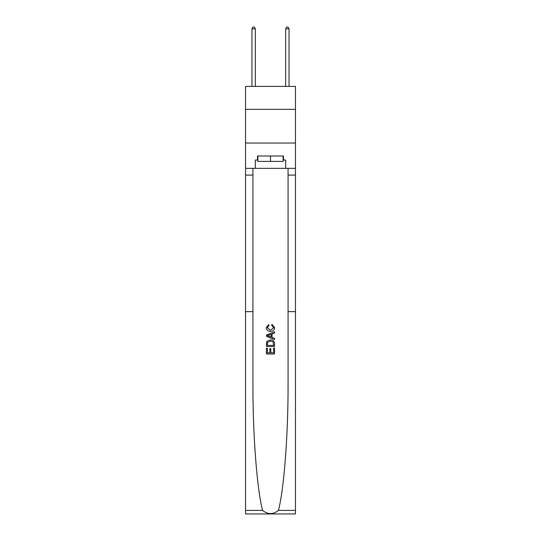 <?xml version="1.0" encoding="UTF-8"?>
<svg xmlns="http://www.w3.org/2000/svg" width="541" height="541" viewBox="0 0 541 541"><rect width="100%" height="100%" fill="white"/><g stroke="black" fill="none" stroke-linecap="round" stroke-linejoin="round"><path stroke-width="0.81" d="M295.454 109.323L295.454 86.398L245.546 86.398L245.546 109.323L295.454 109.323L295.454 143.04L245.546 143.04L245.546 109.323M273.611 348.079L273.611 352.854L270.804 352.854L273.611 352.854L273.611 348.079L274.544 348.079L274.544 353.997L266.449 353.997L266.449 348.289L266.449 353.997M269.871 348.6L269.871 352.854L267.382 352.854L269.871 352.854L269.871 348.6L270.804 348.6L270.804 352.854M267.146 341.148L266.564 342.325L267.146 341.148L270.453 339.883C273.043 339.876 274.402 341.121 274.544 343.623L274.544 346.524L266.449 346.524L266.449 343.758L266.449 346.524M271.954 324.323L271.683 325.466L271.954 324.323L274.645 327.623C274.429 330.111 273.022 331.363 270.432 331.376L270.432 331.376C267.951 331.322 266.585 330.078 266.348 327.65L268.694 324.532L268.945 325.668L267.281 327.704L270.432 330.233L273.712 327.731L271.683 325.466M278.426 510.4L295.454 510.4L295.454 513.95L245.546 513.95L245.546 311.636L252.931 311.636L252.931 383.265C252.721 433.618 256.941 489.22 262.574 510.4C267.856 514.633 273.137 514.633 278.426 510.4C284.059 489.22 288.279 433.618 288.069 383.265L288.069 168.332M266.449 335.041L266.449 336.326L274.544 339.538L266.449 336.326L266.449 335.041L274.544 331.829L266.449 335.041M288.069 311.636L295.454 311.636L295.454 143.04M245.546 311.636L245.546 143.04M252.931 168.332L252.931 311.636M295.454 510.4L295.454 311.636M245.546 168.332L255.325 168.332L255.325 160.035L257.888 160.035M283.112 160.035L283.518 160.035L283.518 155.991L257.482 155.991L257.482 160.035M283.518 160.035L285.675 160.035L285.675 168.332L295.454 168.332M255.325 168.332L285.675 168.332M274.544 331.829L274.544 333.04L272.049 333.959L272.049 337.408L274.544 338.328L274.544 339.538M268.877 336.238L271.115 337.063L271.115 334.304L267.382 335.684L268.877 336.238M271.115 334.304L271.115 337.063M266.449 343.758L266.564 342.325M273.036 341.804L273.611 345.381L273.036 341.804L270.432 341.026L267.552 342.406L267.382 345.381L273.611 345.381L267.382 345.381M266.449 348.289L267.382 348.289L267.382 352.854M257.888 155.991L257.888 161.387L283.112 161.387L283.112 155.991M270.5 155.991L270.5 161.387M255.325 86.398L255.325 28.801L251.957 28.801L251.957 86.398M251.957 28.801L252.965 27.05L254.317 27.05L255.325 28.801M289.043 86.398L289.043 28.801L285.675 28.801L285.675 86.398M285.675 28.801L286.683 27.05L288.035 27.05L289.043 28.801M288.069 175.074L295.454 175.074M252.931 175.074L245.546 175.074M245.546 510.4L262.574 510.4"/></g></svg>
